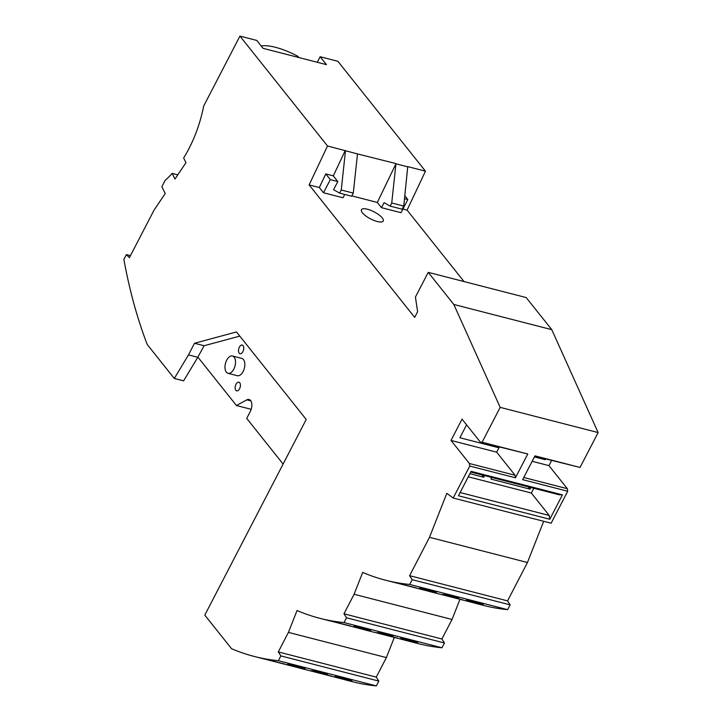 <?xml version="1.0" encoding="UTF-8"?>
<svg xmlns="http://www.w3.org/2000/svg" width="722" height="722" viewBox="0 0 722 722"><rect width="100%" height="100%" fill="white"/><g stroke="black" fill="none" stroke-linecap="round" stroke-linejoin="round"><path stroke-width="1.08" d="M409.681 584.459L412.172 579.667L409.609 575.678L429.5 537.312L446.819 493.307L453.19 498.018L469.76 466.042L469.39 463.497L451.006 440.438L462.044 419.148L480.419 442.207L482.097 442.243L500.175 407.37L453.822 304.467L428.236 272.356L415.43 297.058L417.614 311.733L414.69 317.373L309.124 184.913L327.517 145.979L239.939 36.1L203.712 105.999A93.075 51.442 -75.6 0 1 193.559 138.868A93.075 51.442 -75.6 0 1 183.65 157.974L185.969 162.649L174.968 179.029L172.17 173.397A93.075 51.442 -75.6 0 1 165.167 180.347L161.863 186.727L165.23 193.505L154.021 210.174L129.4 257.673L126.359 254.622L123.877 259.415A514.84 284.576 -75.6 0 0 147.189 344.439L174.3 378.463L188.469 354.899L194.507 343.257L236.473 331.949L306.227 419.464L204.795 615.135L231.582 648.735A514.84 284.576 -75.6 0 0 254.297 656.46A514.84 284.576 -75.6 0 0 278.376 660.702L280.867 655.901L278.304 651.921L288.43 632.391L297.04 610.532A514.84 284.576 -75.6 0 0 319.945 618.339A514.84 284.576 -75.6 0 0 344.033 622.581L346.515 617.788L343.961 613.799L354.087 594.269L362.688 572.411A514.84 284.576 -75.6 0 0 385.602 580.217A514.84 284.576 -75.6 0 0 409.681 584.459L507.638 609.657A514.84 284.576 104.4 0 1 483.55 605.415L477.838 603.944A514.84 284.576 -75.6 0 0 481.547 604.856L481.592 604.684M317.292 62.273L320.162 56.74L337.887 61.298L425.466 171.177L407.082 210.111L464.029 281.562M428.236 272.356L526.185 297.554L551.77 329.665L598.123 432.568L580.046 467.441L534.794 456.196M551.608 460.519L548.955 465.636L567.339 488.695L567.718 491.24L551.139 523.215L453.19 498.018M543.675 521.293L527.448 562.51L507.566 600.875L510.12 604.856L507.638 609.657M460.031 599.161L452.035 619.467L441.909 638.997L444.472 642.977L441.981 647.778A514.84 284.576 104.4 0 1 417.894 643.537L412.19 642.066A514.84 284.576 -75.6 0 0 415.89 642.977L415.944 642.806M394.374 637.282L386.378 657.589L376.261 677.119L378.815 681.099L376.333 685.9A514.84 284.576 104.4 0 1 352.246 681.658L346.533 680.187A514.84 284.576 -75.6 0 0 350.242 681.099L350.287 680.927M510.12 604.856L412.172 579.667M507.566 600.875L409.609 575.678M479.57 603.023L479.381 603.7A514.84 284.576 -75.6 0 0 483.289 604.296L483.361 604.025M471.493 601.823L480.04 603.782M472.522 601.255L472.287 602.076L466.412 600.19A514.84 284.576 104.4 0 0 468.569 600.505L483.289 604.296M454.544 597.699L447.64 595.984M429.346 591.219L429.283 591.426A514.84 284.576 -75.6 0 0 432.171 592.202L437.577 593.592A514.84 284.576 -75.6 0 0 441.277 594.495L481.547 604.856M467.098 601.011L474.959 603.177A514.84 284.576 -75.6 0 0 477.838 603.944M454.535 597.744L463.001 599.928M385.602 580.217L391.911 581.842A514.84 284.576 -75.6 0 0 395.611 582.744L435.871 593.105A514.84 284.576 -75.6 0 1 432.171 592.202M429.283 591.426L420.727 589.071M401.369 584.098L416.404 587.934M449.589 595.406A514.84 284.576 104.4 0 1 442.812 594.396L452.125 596.787A514.84 284.576 -75.6 0 0 458.903 597.798L449.589 595.406M425.646 589.197L425.411 590.018L419.536 588.132A514.84 284.576 104.4 0 0 421.693 588.448L436.494 591.968M432.695 590.966L432.505 591.643A514.84 284.576 -75.6 0 0 436.413 592.239M424.617 589.766L433.173 591.724M452.315 596.11L452.125 596.787M470.735 472.044L559.09 494.778L562.438 494.85L549.785 519.262L549.216 515.454L531.347 493.036L533.82 488.271M468.271 476.809L531.347 493.036M530.814 487.503L529.966 489.128L490.906 479.083L491.754 477.45M484.543 475.599L483.695 477.233L469.887 473.677M460.113 492.53L549.216 515.454M528.107 486.808L529.966 489.128M549.785 519.262L458.443 495.77L471.096 471.349L562.438 494.85M567.718 491.24L522.647 479.643L534.975 455.853L580.046 467.441M500.175 407.37L598.123 432.568M482.097 442.243L527.764 453.994L515.436 477.783L469.76 466.042M429.5 537.312L527.448 562.51M441.909 638.997L343.961 613.799M452.035 619.467L354.087 594.269M444.472 642.977L346.515 617.788M344.033 622.581L441.981 647.778M383.933 633.528A514.84 284.576 104.4 0 1 377.155 632.517L386.469 634.909A514.84 284.576 -75.6 0 0 393.246 635.92L383.933 633.528M319.945 618.339L326.254 619.963A514.84 284.576 -75.6 0 0 329.963 620.866L370.224 631.227A514.84 284.576 -75.6 0 1 366.514 630.324L371.929 631.714A514.84 284.576 -75.6 0 0 375.63 632.616L415.89 642.977M363.689 629.34L363.635 629.548A514.84 284.576 -75.6 0 0 366.514 630.324M363.635 629.548L355.08 627.192M335.721 622.22L350.757 626.055M401.45 639.132L409.302 641.298A514.84 284.576 -75.6 0 0 412.19 642.066M388.896 635.82L397.353 638.049M388.878 635.865L381.983 634.106M367.047 629.088L366.848 629.764A514.84 284.576 -75.6 0 0 370.765 630.36L370.837 630.089M358.969 627.887L367.516 629.846M359.998 627.319L359.764 628.14L353.879 626.254A514.84 284.576 104.4 0 0 356.045 626.57L370.765 630.36M406.865 639.376L406.63 640.197L400.755 638.311A514.84 284.576 104.4 0 0 402.912 638.627L417.713 642.147M413.914 641.145L413.724 641.822A514.84 284.576 -75.6 0 0 417.632 642.418M405.836 639.945L414.392 641.903M386.667 634.232L386.469 634.909M386.378 657.589L288.43 632.391M174.3 378.463L183.614 380.855L197.783 357.3L188.469 354.899M239.569 388.761A4.467 2.473 -75.6 0 0 238.901 382.2A4.467 2.473 -75.6 0 0 236.004 384.294A4.467 2.473 -75.6 0 0 236.672 390.855A4.467 2.473 -75.6 0 0 239.569 388.761M228.026 373.31L237.339 375.702A8.935 4.937 -75.6 0 0 243.567 370.567A8.935 4.937 -75.6 0 0 241.789 358.401L232.475 356A8.935 4.937 -75.6 0 0 226.239 361.135A8.935 4.937 -75.6 0 0 228.026 373.31A8.935 4.937 -75.6 0 0 233.802 369.123A8.935 4.937 -75.6 0 0 234.253 368.175A8.935 4.937 -75.6 0 0 232.475 356M242.908 351.623A4.467 2.473 104.4 0 1 240.02 353.717A4.467 2.473 104.4 0 1 239.352 347.156A4.467 2.473 104.4 0 1 242.249 345.062A4.467 2.473 104.4 0 1 242.908 351.623M197.783 357.3L204.118 345.73L239.794 336.118M198.081 357.381L236.455 405.529L251.184 409.311M283.105 464.056L246.716 418.399L250.281 411.504A8.195 4.531 -75.6 0 0 250.696 410.637A8.195 4.531 -75.6 0 0 249.063 399.483A8.195 4.531 -75.6 0 0 246.816 399.853L236.455 405.529M204.118 345.73L194.507 343.257M544.388 458.669L545.218 459.706L534.424 456.927M532.15 461.313L548.955 465.636M545.597 458.975L545.218 459.706M523.766 477.486L567.339 488.695M453.822 304.467L551.77 329.665M367.444 209.236A12.283 3.935 -152.6 0 1 378.924 214.84A12.283 3.935 -152.6 0 1 383.247 221.022A12.283 3.935 -152.6 0 1 381.008 222.015A12.283 3.935 -152.6 0 1 377.227 221.51A12.283 3.935 -152.6 0 1 365.747 215.905A12.283 3.935 -152.6 0 1 361.433 209.723A12.283 3.935 -152.6 0 1 367.444 209.236M407.082 210.111L402.912 209.037M351.831 195.897L377.335 202.458L381.487 207.665L401.017 212.692L407.831 199.543L404.555 198.703M344.755 194.444L343.022 197.774L323.492 192.756L319.341 187.54L309.124 184.913M407.966 166.908L395.945 163.813L391.739 202.981L403.76 206.077L407.74 166.62L425.466 171.177M239.939 36.1L256.761 40.432L263.061 48.329L326.461 64.637L320.162 56.74M298.899 57.543L297.942 56.343A38.717 12.409 -152.6 0 0 275.443 47.3A38.717 12.409 -152.6 0 0 261.193 45.991M480.419 442.207L527.764 453.994M498.117 446.765L498.947 447.802L459.887 437.749L466.583 424.843M515.436 477.783L515.057 475.247L496.673 452.18L498.947 447.802M515.057 475.247L469.39 463.497M481.836 474.905L483.695 477.233M496.673 452.18L451.006 440.438M126.359 254.622L130.438 255.669M348.266 679.267L348.076 679.943A514.84 284.576 -75.6 0 0 351.984 680.539L337.264 676.749A514.84 284.576 104.4 0 1 335.107 676.433L340.983 678.319L341.217 677.498M348.735 680.025L340.188 678.066M320.821 673.03A514.84 284.576 -75.6 0 0 327.598 674.041L318.285 671.65A514.84 284.576 104.4 0 1 311.507 670.639L320.821 673.03L321.01 672.353M294.341 665.44L294.107 666.262L288.412 664.402M301.39 667.209L301.2 667.886A514.84 284.576 -75.6 0 0 305.108 668.482L290.388 664.691A514.84 284.576 104.4 0 1 288.231 664.375L287.473 664.321L288.349 664.628M301.868 667.967L293.312 666.009M270.064 660.341L285.1 664.177M254.297 656.46L260.606 658.085A514.84 284.576 -75.6 0 0 264.306 658.987L304.567 669.348A514.84 284.576 -75.6 0 1 300.866 668.446L306.272 669.836A514.84 284.576 -75.6 0 0 309.982 670.738L350.242 681.099M298.042 667.462L297.978 667.669A514.84 284.576 -75.6 0 0 300.866 668.446M297.978 667.669L289.423 665.314M335.802 677.254L343.654 679.42A514.84 284.576 -75.6 0 0 346.533 680.187M331.976 676.243L316.335 672.227M278.376 660.702L376.333 685.9M177.783 174.841L172.17 173.397M381.487 207.665L384.077 202.656L390.124 206.113L391.739 202.981M377.335 202.458L395.945 163.813M390.124 206.113L402.136 209.209L403.76 206.077M319.341 187.54L325.775 173.912L333.293 175.852L337.824 181.538L333.6 189.678L339.638 193.126L351.659 196.222L353.284 193.09L357.489 153.921L327.517 145.979M325.775 173.912L330.315 179.607L337.824 181.538M330.315 179.607L323.492 192.756M395.719 163.524L357.489 153.921M280.867 655.901L378.815 681.099M278.304 651.921L376.261 677.119M404.861 195.824L407.831 199.543M339.638 193.126L341.262 190.003L353.284 193.09M341.262 190.003L345.468 150.826M333.293 175.852L345.242 150.537M246.816 399.853L250.85 400.89"/></g></svg>
